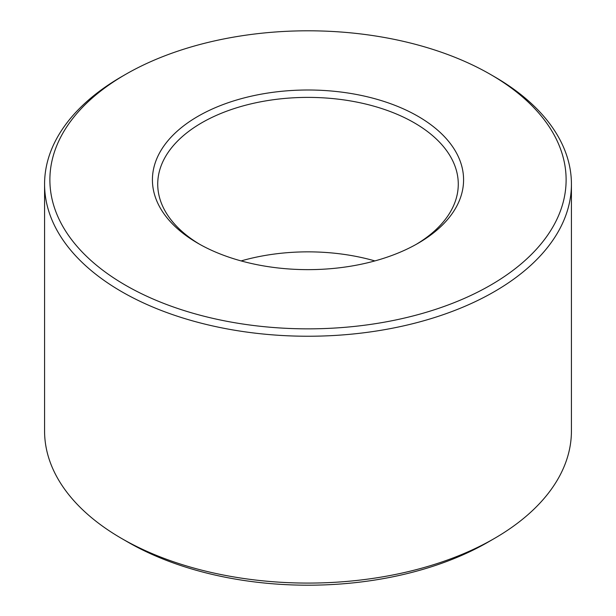 <?xml version="1.0" encoding="UTF-8"?>
<svg xmlns="http://www.w3.org/2000/svg" width="616" height="616" viewBox="0 0 616 616"><rect width="100%" height="100%" fill="white"/><g stroke="black" fill="none" stroke-linecap="round" stroke-linejoin="round"><path stroke-width="0.92" d="M494.271 538.538L488.018 542.149A254.585 146.985 180 0 1 127.982 542.149L121.729 538.538A263.425 152.09 0 0 0 494.271 538.538A263.425 152.09 0 0 0 571.425 431L571.425 184.153A263.425 152.09 180 0 1 408.808 324.663A263.425 152.09 180 0 1 121.729 291.699A263.425 152.09 180 0 1 44.575 184.153A263.425 152.09 180 0 1 121.729 76.615L125.479 74.451A258.119 149.026 0 0 0 125.479 285.2A258.119 149.026 0 0 0 490.521 285.2A258.119 149.026 0 0 0 490.521 74.451L494.271 76.615A263.425 152.09 180 0 1 571.425 184.153M197.99 243.335L197.99 243.335A155.579 89.821 180 0 1 197.99 116.309A155.579 89.821 180 0 1 418.01 116.309A155.579 89.821 180 0 1 418.01 243.335A155.579 89.821 180 0 1 197.99 243.335M416.108 244.421A150.273 86.764 0 0 0 458.273 184.153A150.273 86.764 0 0 0 414.26 122.807A150.273 86.764 0 0 0 250.489 103.996A150.273 86.764 0 0 0 157.727 184.153A150.273 86.764 0 0 0 199.892 244.421M374.89 260.922A150.273 86.764 0 0 0 241.11 260.922M494.271 76.615L490.521 74.451A258.119 149.026 0 0 0 125.479 74.451M127.982 542.149L127.982 542.149A254.585 146.985 180 0 1 127.974 542.149L121.729 538.538A263.425 152.09 0 0 1 44.575 431L44.575 184.153"/></g></svg>
